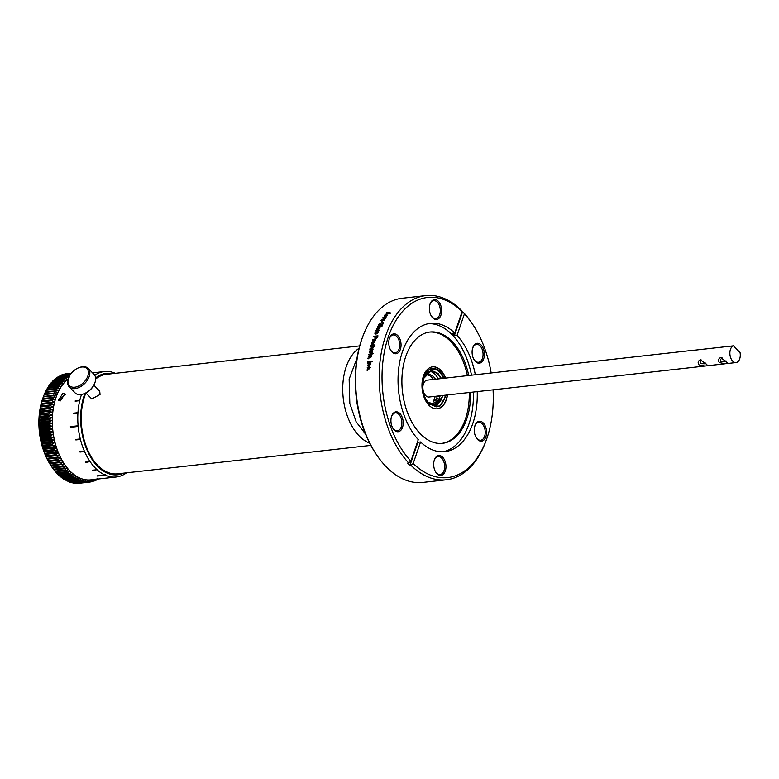 <?xml version="1.0" encoding="UTF-8"?>
<svg xmlns="http://www.w3.org/2000/svg" width="779" height="779" viewBox="0 0 779 779"><rect width="100%" height="100%" fill="white"/><g stroke="black" fill="none" stroke-linecap="round" stroke-linejoin="round"><path stroke-width="1.17" d="M446.348 395.08L439.677 406.541L429.083 404.135C422.948 396.482 421.225 387.387 423.912 376.87C427.953 367.737 433.397 365.974 440.232 371.564L444.449 378.214M443.173 395.43L437.136 404.71L428.129 402.412L426.688 400.698M424.039 377.094L430.339 370.862L437.973 373.657L441.274 378.575M197.895 364.056L198.499 363.988A50.06 30.41 83.6 0 0 197.126 364.212L196.522 364.28A50.06 30.41 -96.4 0 1 196.931 364.202L193.601 364.572A50.06 30.41 83.6 0 0 193.192 364.65L192.471 364.699A50.06 30.41 -96.4 0 1 193.026 364.611L197.486 364.114A50.06 30.41 -96.4 0 1 197.895 364.056L197.905 364.075M206.649 363.072L207.253 363.004A50.06 30.41 83.6 0 0 205.88 363.228L205.276 363.296A50.06 30.41 -96.4 0 1 205.685 363.218L202.355 363.589A50.06 30.41 83.6 0 0 201.946 363.666L201.225 363.715A50.06 30.41 -96.4 0 1 201.78 363.627L206.24 363.131A50.06 30.41 -96.4 0 1 206.649 363.072L206.659 363.092M212.297 362.439L213.602 362.371A50.06 30.41 -96.4 0 1 215.238 362.108L215.841 362.04A50.06 30.41 83.6 0 0 213.495 362.459L212.307 362.469M220.438 361.524L221.742 361.456A50.06 30.41 -96.4 0 1 223.369 361.193L223.972 361.125A50.06 30.41 83.6 0 0 221.635 361.553L220.438 361.553M229.075 360.56L230.38 360.482A50.06 30.41 -96.4 0 1 232.006 360.229L232.609 360.161A50.06 30.41 83.6 0 0 230.272 360.58L226.017 361.008L229.075 360.56M237.566 359.616L237.137 359.694A50.06 30.41 83.6 0 0 236.913 359.732L236.31 359.801A50.06 30.41 -96.4 0 1 236.534 359.762L237.566 359.616M246.388 358.622L245.96 358.7A50.06 30.41 83.6 0 0 245.736 358.749L245.132 358.817A50.06 30.41 -96.4 0 1 245.356 358.768L246.388 358.622M256.564 357.473A50.06 30.41 83.6 0 0 256.447 357.483A50.06 30.41 83.6 0 0 256.34 357.493L257.8 357.327A50.06 30.41 83.6 0 0 257.236 357.405L255.775 357.571A50.06 30.41 83.6 0 0 254.051 357.912L252.182 357.97A50.06 30.41 -96.4 0 1 252.747 357.902L255.736 357.561A50.06 30.41 -96.4 0 1 255.843 357.551A50.06 30.41 -96.4 0 1 256.184 357.512L256.34 357.493M265.113 356.509A50.06 30.41 83.6 0 0 265.006 356.519A50.06 30.41 83.6 0 0 264.889 356.539L266.36 356.373A50.06 30.41 83.6 0 0 265.795 356.451L264.324 356.607A50.06 30.41 83.6 0 0 262.601 356.957L260.741 357.016A50.06 30.41 -96.4 0 1 261.296 356.938L264.285 356.607A50.06 30.41 -96.4 0 1 264.402 356.587A50.06 30.41 -96.4 0 1 264.733 356.558L264.889 356.539M273.546 355.565A50.06 30.41 83.6 0 0 273.429 355.575A50.06 30.41 83.6 0 0 273.312 355.594L274.783 355.428A50.06 30.41 83.6 0 0 274.218 355.497L272.747 355.662A50.06 30.41 83.6 0 0 271.034 356.003L269.164 356.071A50.06 30.41 -96.4 0 1 269.719 355.993L272.708 355.662A50.06 30.41 -96.4 0 1 272.825 355.643A50.06 30.41 -96.4 0 1 273.156 355.613L273.312 355.594M255.843 357.551L106.353 374.339A50.06 30.41 83.6 0 0 95.642 379.061M93.85 385.167L99.731 391.185L100.043 394.476L91.776 398.965L85.894 392.957A50.06 30.41 83.6 0 0 84.668 396.199A50.06 30.41 83.6 0 0 87.248 448.977A50.06 30.41 83.6 0 0 117.522 473.836L370.853 445.393M112.273 373.667A51.015 30.985 83.6 0 0 95.603 377.981M84.999 393.366A51.015 30.985 83.6 0 0 97.521 466.212A51.015 30.985 83.6 0 0 123.442 473.174M115.341 373.326A53.05 32.221 83.6 0 0 111.757 372.089L111.436 372.011A53.05 32.221 83.6 0 0 104.415 371.544A53.05 32.221 83.6 0 0 103.617 371.651L103.315 371.7A53.05 32.221 83.6 0 0 95.953 374.495L96.421 374.874L95.583 374.728A53.05 32.221 83.6 0 0 94.736 375.293M103.315 371.7L98.758 372.216A53.05 32.221 -96.4 0 1 99.069 372.167L103.373 371.739M81.522 394.447A53.05 32.221 83.6 0 0 79.838 400.211L79.721 400.669A53.05 32.221 83.6 0 0 77.958 412.666L77.919 413.172A53.05 32.221 83.6 0 0 78.104 425.772L78.776 426.395L78.163 426.454A53.05 32.221 83.6 0 0 80.295 438.937L80.412 439.434A53.05 32.221 83.6 0 0 84.356 451.099L84.551 451.547A53.05 32.221 83.6 0 0 90.062 461.577L90.306 461.937A53.05 32.221 83.6 0 0 95.33 468.072A53.05 32.221 83.6 0 0 97.034 469.708L97.326 469.971A53.05 32.221 83.6 0 0 104.795 474.966L105.184 474.508L105.204 475.151A53.05 32.221 83.6 0 0 112.994 477.079L113.315 477.089A53.05 32.221 83.6 0 0 116.246 476.982A53.05 32.221 83.6 0 0 120.979 475.852L121.281 475.735A53.05 32.221 83.6 0 0 126.51 472.824M90.062 461.577L85.748 462.453A53.05 32.221 -96.4 0 1 85.505 462.093L90.062 461.577L85.748 462.453M63.011 393.249L64.969 393.784L60.402 400.873L58.367 400.24L63.011 393.249M68.289 378.876A53.05 32.221 83.6 0 0 52.329 422.549A53.05 32.221 83.6 0 0 69.876 470.935A53.05 32.221 83.6 0 0 90.792 479.845L116.246 476.982M84.551 451.547L79.994 452.054A53.05 32.221 -96.4 0 1 79.799 451.616L84.356 451.099M80.412 439.434L75.855 439.94A53.05 32.221 -96.4 0 1 75.738 439.453L80.295 438.937M78.163 426.454L70.392 427.32A53.05 32.221 -96.4 0 1 70.334 426.649L78.104 425.772M77.919 413.172L73.362 413.688A53.05 32.221 -96.4 0 1 73.401 413.182L77.958 412.666M79.721 400.669L75.164 401.185A53.05 32.221 -96.4 0 1 75.281 400.727L79.838 400.211M95.583 374.728L94.434 374.855M94.298 374.68L95.953 374.495M79.069 367.639L79.692 367.415A13.233 8.296 135.6 0 1 88.202 368.428L94.016 374.358A13.233 8.296 135.6 0 1 94.999 382.45A13.233 8.296 135.6 0 1 94.834 382.898A13.233 8.296 135.6 0 1 83.596 393.892A13.233 8.296 135.6 0 1 75.086 392.879L69.282 386.939A13.233 8.296 135.6 0 1 68.289 378.857A13.233 8.296 135.6 0 1 68.455 378.409L68.688 377.786A12.221 7.663 135.6 0 1 79.069 367.639A12.221 7.663 135.6 0 1 87.832 376.033A12.221 7.663 135.6 0 1 74.735 387.202A12.221 7.663 135.6 0 1 68.542 378.195A12.221 7.663 135.6 0 1 68.688 377.786M65.426 394.68L64.375 394.632L59.214 400.766M88.202 368.428A13.233 8.296 135.6 0 1 89.195 376.51A13.233 8.296 135.6 0 1 79.886 387.036A13.233 8.296 135.6 0 1 69.282 386.939M68.318 378.769A53.118 32.26 83.6 0 0 52.281 422.481A53.118 32.26 83.6 0 0 69.857 470.983A53.118 32.26 83.6 0 0 92.419 479.66M59.769 376.101L70.276 374.495A55.153 33.497 -96.4 0 1 70.509 374.387M69.876 375.361L59.048 376.179A55.153 33.497 -96.4 0 0 58.483 376.5L68.659 375.361A55.153 33.497 -96.4 0 1 69.234 375.03M68.659 375.361L69.876 377.036L67.637 375.994L57.461 377.133A55.153 33.497 -96.4 0 0 56.906 377.503L67.082 376.364A55.153 33.497 -96.4 0 1 67.637 375.994M67.082 376.364L68.357 378.058L66.088 377.085L55.903 378.234A55.153 33.497 -96.4 0 0 55.367 378.652L65.553 377.513A55.153 33.497 -96.4 0 1 66.088 377.085M65.553 377.513L66.877 379.217L64.589 378.321L54.403 379.461A55.153 33.497 -96.4 0 0 53.878 379.938L64.063 378.789A55.153 33.497 -96.4 0 1 64.589 378.321M64.063 378.789L65.455 380.503L63.138 379.694L52.953 380.834A55.153 33.497 -96.4 0 0 52.446 381.35L62.632 380.21A55.153 33.497 -96.4 0 1 63.138 379.694M62.632 380.21L64.082 381.914L61.736 381.194L51.56 382.333A55.153 33.497 -96.4 0 0 51.073 382.898L61.259 381.759A55.153 33.497 -96.4 0 1 61.736 381.194M61.259 381.759L62.758 383.453L60.402 382.82L50.216 383.959A55.153 33.497 -96.4 0 0 49.759 384.563L59.944 383.424A55.153 33.497 -96.4 0 1 60.402 382.82M59.944 383.424L61.502 385.118L59.126 384.563L48.941 385.702A55.153 33.497 -96.4 0 0 48.502 386.355L58.688 385.216A55.153 33.497 -96.4 0 1 59.126 384.563M58.688 385.216L60.314 386.89L57.919 386.433L47.733 387.572A55.153 33.497 -96.4 0 0 47.324 388.263L57.5 387.124A55.153 33.497 -96.4 0 1 57.919 386.433M57.5 387.124L59.185 388.77L56.779 388.409L46.594 389.549A55.153 33.497 -96.4 0 0 46.204 390.279L56.39 389.14A55.153 33.497 -96.4 0 1 56.779 388.409M56.39 389.14L58.123 390.766L45.533 391.633A55.153 33.497 -96.4 0 0 45.163 392.402L55.348 391.253A55.153 33.497 -96.4 0 1 55.708 390.493M55.348 391.253L57.14 392.85L44.539 393.814A55.153 33.497 -96.4 0 0 44.199 394.622L54.384 393.473A55.153 33.497 -96.4 0 1 54.715 392.674M54.384 393.473L56.224 395.041L43.488 396.462L44.199 394.622M51.132 465.91L63.654 464.177L62.193 466.095A55.153 33.497 -96.4 0 0 62.69 466.816L52.505 467.955A55.153 33.497 -96.4 0 1 52.008 467.244L51.132 465.91A55.153 33.497 -96.4 0 1 50.654 465.151L49.807 463.748A55.153 33.497 -96.4 0 1 49.359 462.96L48.551 461.499A55.153 33.497 -96.4 0 1 48.123 460.681L47.373 459.162A55.153 33.497 -96.4 0 1 46.964 458.305L46.253 456.737A55.153 33.497 -96.4 0 1 45.873 455.851L45.211 454.235A55.153 33.497 -96.4 0 1 44.851 453.32L44.237 451.654A55.153 33.497 -96.4 0 1 43.916 450.729L43.351 449.016A55.153 33.497 -96.4 0 1 43.059 448.061L42.543 446.328A55.153 33.497 -96.4 0 1 42.28 445.354L41.823 443.582A55.153 33.497 -96.4 0 1 41.589 442.599L41.19 440.797A55.153 33.497 -96.4 0 1 40.985 439.794L40.635 437.973A55.153 33.497 -96.4 0 1 40.459 436.97L40.177 435.13A55.153 33.497 -96.4 0 1 40.031 434.117L39.807 432.267A55.153 33.497 -96.4 0 1 39.7 431.245L39.525 429.395A55.153 33.497 -96.4 0 1 39.447 428.372L39.34 426.522A55.153 33.497 -96.4 0 1 39.301 425.5L39.242 423.649A55.153 33.497 -96.4 0 1 39.232 422.627L39.242 420.796A55.153 33.497 -96.4 0 1 39.262 419.784L39.34 417.953A55.153 33.497 -96.4 0 1 39.388 416.95L39.515 415.149A55.153 33.497 -96.4 0 1 39.602 414.155L39.797 412.373A55.153 33.497 -96.4 0 1 39.914 411.4L40.157 409.647A55.153 33.497 -96.4 0 1 40.313 408.693L40.615 406.969A55.153 33.497 -96.4 0 1 40.8 406.034L41.16 404.359A55.153 33.497 -96.4 0 1 41.375 403.444L41.793 401.808A55.153 33.497 -96.4 0 1 42.047 400.912L42.514 399.325A55.153 33.497 -96.4 0 1 42.796 398.468L43.322 396.93L53.498 395.79A55.153 33.497 -96.4 0 1 53.809 394.953M53.498 395.79L55.397 397.309L42.796 398.468M42.514 399.325L52.699 398.186A55.153 33.497 -96.4 0 1 52.972 397.319M52.699 398.186L54.637 399.656L42.047 400.912M41.793 401.808L51.979 400.659A55.153 33.497 -96.4 0 1 52.222 399.773M51.979 400.659L53.965 402.091L41.375 403.444M41.16 404.359L51.346 403.21A55.153 33.497 -96.4 0 1 51.56 402.295M51.346 403.21L53.381 404.583L40.8 406.034M40.615 406.969L50.801 405.83A55.153 33.497 -96.4 0 1 50.986 404.895M50.801 405.83L52.875 407.144L40.313 408.693M40.157 409.647L50.343 408.508A55.153 33.497 -96.4 0 1 50.499 407.544M50.343 408.508L52.466 409.764L39.914 411.4M39.797 412.373L49.973 411.234A55.153 33.497 -96.4 0 1 50.099 410.26M49.973 411.234L52.135 412.422L39.602 414.155M39.515 415.149L49.7 414.009A55.153 33.497 -96.4 0 1 49.788 413.016M49.7 414.009L51.901 415.119L49.574 415.811L39.388 416.95M39.34 417.953L49.515 416.814A55.153 33.497 -96.4 0 1 49.574 415.811M49.515 416.814L51.745 417.856L49.447 418.635L39.262 419.784M39.242 420.796L49.428 419.647A55.153 33.497 -96.4 0 1 49.447 418.635M49.428 419.647L51.687 420.621L49.418 421.488L39.232 422.627M39.242 423.649L49.428 422.51A55.153 33.497 -96.4 0 1 49.418 421.488M49.428 422.51L51.716 423.396L49.476 424.351L39.301 425.5M39.34 426.522L49.525 425.373A55.153 33.497 -96.4 0 1 49.476 424.351M49.525 425.373L51.842 426.191L49.632 427.233L39.447 428.372M39.525 429.395L49.71 428.255A55.153 33.497 -96.4 0 1 49.632 427.233M49.71 428.255L52.047 428.976L49.875 430.105L39.7 431.245M39.807 432.267L49.992 431.128A55.153 33.497 -96.4 0 1 49.875 430.105M49.992 431.128L52.349 431.77L50.216 432.968L40.031 434.117M40.177 435.13L50.362 433.991A55.153 33.497 -96.4 0 1 50.216 432.968M50.362 433.991L52.738 434.536L50.645 435.821L40.459 436.97M40.635 437.973L50.82 436.834A55.153 33.497 -96.4 0 1 50.645 435.821M50.82 436.834L53.215 437.292L51.161 438.655L40.985 439.794M41.19 440.797L51.365 439.648A55.153 33.497 -96.4 0 1 51.161 438.655M51.365 439.648L53.77 440.018L51.774 441.45L41.589 442.599M41.823 443.582L52.008 442.433A55.153 33.497 -96.4 0 1 51.774 441.45M52.008 442.433L54.423 442.715L52.466 444.215L42.28 445.354M42.543 446.328L52.729 445.179A55.153 33.497 -96.4 0 1 52.466 444.215M52.729 445.179L55.143 445.354L53.235 446.922L43.059 448.061M43.351 449.016L53.537 447.876A55.153 33.497 -96.4 0 1 53.235 446.922M53.537 447.876L55.952 447.954L54.102 449.58L43.916 450.729M44.237 451.654L54.423 450.515A55.153 33.497 -96.4 0 1 54.102 449.58M54.423 450.515L56.838 450.496L55.036 452.18L44.851 453.32M45.211 454.235L55.387 453.086A55.153 33.497 -96.4 0 1 55.036 452.18M55.387 453.086L57.802 452.979L56.049 454.712L45.873 455.851M46.253 456.737L56.429 455.588A55.153 33.497 -96.4 0 1 56.049 454.712M56.429 455.588L58.844 455.384L57.149 457.166L46.964 458.305M47.373 459.162L57.549 458.013A55.153 33.497 -96.4 0 1 57.149 457.166M57.549 458.013L59.944 457.711L58.308 459.532L48.123 460.681M48.551 461.499L58.737 460.36A55.153 33.497 -96.4 0 1 58.308 459.532M58.737 460.36L61.122 459.961L59.535 461.82L49.359 462.96M49.807 463.748L59.993 462.609A55.153 33.497 -96.4 0 1 59.535 461.82M59.993 462.609L62.359 462.113L60.83 464.011L50.654 465.151M61.307 464.761A55.153 33.497 -96.4 0 1 60.83 464.011M62.69 466.816L65.017 466.134L63.605 468.082L53.43 469.221L52.271 467.566M53.43 469.221A55.153 33.497 -96.4 0 0 53.946 469.903L64.121 468.763A55.153 33.497 -96.4 0 1 63.605 468.082M64.121 468.763L66.419 467.984L65.076 469.951L54.89 471.091L53.683 469.416M54.89 471.091A55.153 33.497 -96.4 0 0 55.426 471.733L65.611 470.594A55.153 33.497 -96.4 0 1 65.076 469.951M65.611 470.594L67.88 469.718L66.595 471.704L56.409 472.853L55.143 471.149M56.409 472.853A55.153 33.497 -96.4 0 0 56.964 473.447L67.15 472.298A55.153 33.497 -96.4 0 1 66.595 471.704M67.15 472.298L69.389 471.344L68.162 473.34L57.977 474.479L56.711 472.853M493.058 389.831A90.617 55.046 -96.4 0 1 485.989 440.865L485.473 442.248A92.662 56.283 -96.4 0 1 446.386 479.776L422.812 482.425A92.662 56.283 -96.4 0 1 386.267 466.855A92.662 56.283 -96.4 0 1 376.374 454.498L375.556 453.261A90.617 55.046 -96.4 0 1 362.527 337.171L363.043 335.798A92.662 56.283 -96.4 0 1 402.13 298.26L425.714 295.611A92.662 56.283 -96.4 0 1 461.09 310.023L462.122 311.532A90.617 55.046 -96.4 0 0 388.283 337.044A90.617 55.046 -96.4 0 0 410.893 461.158L418.265 439.619A64.56 39.213 -96.4 0 1 398.566 369.811A64.56 39.213 -96.4 0 1 430.456 323.363A64.56 39.213 -96.4 0 1 454.751 333.061L462.122 311.532M376.374 454.498A92.662 56.283 -96.4 0 1 363.043 335.798M389.003 339.926A8.997 5.463 -96.4 0 1 393.2 334.951A8.997 5.463 -96.4 0 1 396.745 336.46A8.997 5.463 -96.4 0 1 399.666 346.217A8.997 5.463 -96.4 0 1 395.206 352.829A8.997 5.463 -96.4 0 1 391.662 351.319A8.997 5.463 -96.4 0 1 390.016 348.904M386.588 312.739A92.662 56.283 -96.4 0 1 386.861 312.408L390.386 312.905A92.662 56.283 83.6 0 0 390.133 313.226L385.001 314.735A92.662 56.283 -96.4 0 1 385.264 314.385L386.783 313.956A92.662 56.283 -96.4 0 1 387.66 312.866L386.588 312.739M384.573 315.787L384.709 316.547L384.125 315.836L386.413 314.765L387.387 315.476L385.809 316.381L386.939 315.524L386.17 315.106L384.573 315.787L385.011 316.196M383.219 317.725L383.365 318.523L382.771 317.774L385.03 316.673L386.033 317.423L384.466 318.358L385.576 317.472L384.797 317.024L383.219 317.725L383.658 318.153M383.365 318.523L382.917 318.036M380.95 320.714A92.662 56.283 -96.4 0 1 381.174 320.335L383.239 318.835L385.186 318.621A92.662 56.283 83.6 0 0 384.943 318.991L381.924 319.711L384.359 319.926A92.662 56.283 83.6 0 0 384.096 320.354L380.95 320.714M381.174 320.335L381.798 320.529L381.525 319.682L384.992 318.913M381.924 319.711L382.099 320.325L384.183 320.218M381.301 322.165A92.662 56.283 -96.4 0 1 381.983 320.997L382.489 320.938A92.662 56.283 83.6 0 0 381.807 322.107L381.301 322.165M380.113 325.028A92.662 56.283 -96.4 0 1 380.629 324.064L381.135 324.006A92.662 56.283 83.6 0 0 380.415 325.379L378.818 325.564L378.857 324.288L381.963 322.409L383.443 322.759L383.326 323.752L381.34 325.233L382.927 323.051L383.005 324.015L381.759 322.808L379.383 324.2L379.324 325.116L380.279 325.262L379.324 325.116M377.727 326.615A92.662 56.283 -96.4 0 1 377.932 326.197L382.265 325.71A92.662 56.283 83.6 0 0 382.061 326.128L377.727 326.615M376.588 329.001L378.292 327.044L378.672 328.67L379.685 327.978L379.694 326.937L380.103 327.988L376.393 329.439A92.662 56.283 -96.4 0 1 376.598 329.001L377.25 329.069L378.292 327.044L378.798 327.92M379.276 328.495L379.85 328.202L379.431 327.365M379.85 328.202L379.694 326.937L380.103 327.988M376.364 331.64L375.79 330.705L377.26 329.546L376.471 331.202L378.584 329.449L379.061 330.315L377.737 331.435L378.458 329.877L376.364 331.64L375.79 330.705L377.435 329.77M376.228 330.686L376.802 331.075M378.76 329.663L379.061 330.315M377.864 330.997L378.779 330.598L378.458 329.877M375.371 334.123L374.777 333.159L376.218 331.971L375.478 333.665L377.552 331.873L378.049 332.769L376.744 333.909L377.435 332.321L375.371 334.123L374.777 333.159L376.403 332.185M375.215 333.139L375.799 333.539M377.727 332.088L378.049 332.769M376.861 333.461L377.776 333.042L377.435 332.321M375.77 338.787L374.894 337.531A92.662 56.283 -96.4 0 1 375.225 336.577L373.482 336.771A92.662 56.283 -96.4 0 1 373.647 336.304L377.981 335.817A92.662 56.283 83.6 0 0 377.503 337.21L375.77 338.787L374.923 338.592M372.343 340.219A92.662 56.283 -96.4 0 1 372.498 339.732L375.644 339.381A92.662 56.283 83.6 0 0 375.497 339.868L375.069 340.91L374.592 340.043L372.343 340.219M371.758 343.568L371.564 342.624L373.589 341.134L374.835 342.263L372.868 343.763L371.564 342.624L373.589 341.134M374.66 341.329L374.835 342.263M370.512 346.821A92.662 56.283 -96.4 0 1 370.638 346.314L372.732 344.143L374.056 345.126L373.414 345.944L374.991 345.769A92.662 56.283 83.6 0 0 374.845 346.334L370.512 346.821M370.638 346.314L371.252 346.431L370.775 345.545L372.732 344.143M373.871 344.357L374.056 345.126M369.791 349.946A92.662 56.283 -96.4 0 1 369.908 349.43L371.534 347.444L373.482 347.23A92.662 56.283 83.6 0 0 373.365 347.736L370.473 348.603L370.609 349.119L373.073 349.011A92.662 56.283 83.6 0 0 372.946 349.596L369.791 349.946M369.908 349.43L370.57 349.528L370.044 348.544L373.443 347.405M370.278 353.004L369.334 351.874L371.242 350.355L372.294 350.511L372.605 351.514L371.359 352.819L372.148 351.572L371.145 350.871L369.782 351.816L370.278 353.004L369.655 352.829M369.782 351.816L370.434 352.478M371.398 352.303L372.352 351.709L371.145 350.871M371.564 354.396A92.662 56.283 -96.4 0 1 371.661 353.87L369.295 354.426A92.662 56.283 83.6 0 0 369.256 354.659L368.798 354.776A92.662 56.283 -96.4 0 1 368.866 354.387L371.758 353.345A92.662 56.283 -96.4 0 1 371.826 352.955L372.274 352.906A92.662 56.283 83.6 0 0 372.206 353.296L373.238 353.695L372.109 353.822A92.662 56.283 83.6 0 0 372.011 354.348L371.564 354.396M371.32 354.893L371.817 355.847L370.726 357.162L371.086 355.292L369.363 357.376L368.545 356.237L369.772 354.854L368.993 356.217L369.402 356.85L371.544 354.854M368.993 356.217L369.684 356.704M370.755 356.636L371.564 356.032L371.086 355.292M369.363 357.376L368.876 357.298M368.243 358.564A92.662 56.283 -96.4 0 1 368.292 358.291L368.905 358.223A92.662 56.283 83.6 0 0 368.827 358.759L367.688 358.213M368.224 358.827L367.445 358.389L368.448 358.671A92.321 56.069 -96.4 0 1 368.486 358.408L368.886 358.359M367.766 362.274A92.662 56.283 -96.4 0 1 367.834 361.729L372.167 361.242A92.662 56.283 83.6 0 0 372.099 361.787L367.766 362.274M367.6 363.774A92.662 56.283 -96.4 0 1 367.659 363.228L370.814 362.868A92.662 56.283 83.6 0 0 370.765 363.345L370.726 364.329L369.343 365.546L367.415 365.76A92.662 56.283 -96.4 0 1 367.464 365.205L370.278 364.27L369.324 363.579L367.6 363.774M369.373 364.991L370.483 364.358L369.324 363.579M368.272 369.012L367.191 367.805L368.934 366.208L370.453 367.454L369.353 368.827L370.006 367.503L368.895 366.753L367.639 367.756L368.37 368.457L367.844 368.934M367.639 367.756L368.37 368.457M369.139 366.286L369.83 366.276M369.334 368.282L370.21 367.581L368.905 366.753M367.075 370.327A92.662 56.283 -96.4 0 1 367.113 369.762L367.727 369.694A92.662 56.283 83.6 0 0 367.698 370.249L367.075 370.327M446.386 479.776A92.662 56.283 -96.4 0 1 411 465.365L409.929 465.482A92.662 56.283 -96.4 0 1 408.78 464.333A92.662 56.283 -96.4 0 1 407.641 463.145L408.712 463.018A92.662 56.283 -96.4 0 1 385.566 336.09A92.662 56.283 -96.4 0 1 425.714 295.611M391.165 417.904A8.997 5.463 -96.4 0 1 395.362 412.919A8.997 5.463 -96.4 0 1 398.906 414.428A8.997 5.463 -96.4 0 1 401.828 424.185A8.997 5.463 -96.4 0 1 397.368 430.797A8.997 5.463 -96.4 0 1 393.823 429.287A8.997 5.463 -96.4 0 1 392.178 426.873M433.922 461.606A8.997 5.463 -96.4 0 1 438.119 456.63A8.997 5.463 -96.4 0 1 441.664 458.14A8.997 5.463 -96.4 0 1 444.585 467.887A8.997 5.463 -96.4 0 1 440.125 474.508A8.997 5.463 -96.4 0 1 436.581 472.989A8.997 5.463 -96.4 0 1 434.925 470.574M474.508 427.34A8.997 5.463 -96.4 0 1 478.705 422.364A8.997 5.463 -96.4 0 1 482.25 423.873A8.997 5.463 -96.4 0 1 485.171 433.63A8.997 5.463 -96.4 0 1 480.711 440.242A8.997 5.463 -96.4 0 1 477.167 438.723A8.997 5.463 -96.4 0 1 475.521 436.308M472.347 349.372A8.997 5.463 -96.4 0 1 476.544 344.386A8.997 5.463 -96.4 0 1 480.088 345.905A8.997 5.463 -96.4 0 1 483.009 355.652A8.997 5.463 -96.4 0 1 478.549 362.264A8.997 5.463 -96.4 0 1 475.005 360.755A8.997 5.463 -96.4 0 1 473.359 358.34M429.599 305.66A8.997 5.463 -96.4 0 1 433.796 300.684A8.997 5.463 -96.4 0 1 437.34 302.194A8.997 5.463 -96.4 0 1 440.252 311.951A8.997 5.463 -96.4 0 1 435.802 318.562A8.997 5.463 -96.4 0 1 432.248 317.053A8.997 5.463 -96.4 0 1 430.602 314.638M397.738 335.545A10.01 6.086 -96.4 0 1 400.357 349.382A10.01 6.086 -96.4 0 1 392.071 352.079A10.01 6.086 -96.4 0 1 390.123 349.138A10.01 6.086 -96.4 0 1 389.062 339.673A10.01 6.086 -96.4 0 1 397.738 335.545M408.712 463.018L410.893 461.158M399.9 413.513A10.01 6.086 -96.4 0 1 402.519 427.359A10.01 6.086 -96.4 0 1 394.232 430.047A10.01 6.086 -96.4 0 1 392.285 427.116A10.01 6.086 -96.4 0 1 391.224 417.641A10.01 6.086 -96.4 0 1 399.9 413.513M442.647 457.215A10.01 6.086 -96.4 0 1 445.276 471.061A10.01 6.086 -96.4 0 1 436.99 473.759A10.01 6.086 -96.4 0 1 435.033 470.818A10.01 6.086 -96.4 0 1 433.971 461.353A10.01 6.086 -96.4 0 1 442.647 457.215M483.243 422.958A10.01 6.086 -96.4 0 1 485.862 436.795A10.01 6.086 -96.4 0 1 477.576 439.492A10.01 6.086 -96.4 0 1 475.628 436.552A10.01 6.086 -96.4 0 1 474.557 427.087A10.01 6.086 -96.4 0 1 483.243 422.958M481.081 344.98A10.01 6.086 -96.4 0 1 483.701 358.827A10.01 6.086 -96.4 0 1 475.414 361.514A10.01 6.086 -96.4 0 1 473.466 358.583A10.01 6.086 -96.4 0 1 472.395 349.109A10.01 6.086 -96.4 0 1 481.081 344.98M438.324 301.278A10.01 6.086 -96.4 0 1 440.953 315.115A10.01 6.086 -96.4 0 1 432.666 317.813A10.01 6.086 -96.4 0 1 430.709 314.872A10.01 6.086 -96.4 0 1 429.648 305.407A10.01 6.086 -96.4 0 1 438.324 301.278M454.751 333.061L452.073 333.363A64.56 39.213 -96.4 0 1 453.232 334.503A64.56 39.213 -96.4 0 1 454.361 335.71L457.049 335.408A64.56 39.213 -96.4 0 1 475.336 374.748M477.225 391.613A64.56 39.213 -96.4 0 1 444.858 451.664A64.56 39.213 -96.4 0 1 420.563 441.966L413.191 463.505L411 465.365M409.929 465.482L417.885 442.268L420.563 441.966M442.93 451.801A64.56 39.213 83.6 0 0 468.977 423.903A64.56 39.213 83.6 0 0 473.379 392.041M471.49 375.176A64.56 39.213 83.6 0 0 452.054 334.639A64.56 39.213 83.6 0 0 428.538 323.655M470.623 392.353A56 34.013 -96.4 0 1 466.777 418.859A56 34.013 -96.4 0 1 442.511 443.329A56 34.013 -96.4 0 1 420.426 433.913A56 34.013 -96.4 0 1 405.752 356.48A56 34.013 -96.4 0 1 430.018 332.02A56 34.013 -96.4 0 1 452.093 341.426A56 34.013 -96.4 0 1 468.724 375.488M441.839 443.387A56 34.013 83.6 0 0 469.279 392.499M467.39 375.634A56 34.013 83.6 0 0 450.759 341.572A56 34.013 83.6 0 0 429.346 332.107M447.536 394.943A21.111 12.824 -96.4 0 1 437.282 408.8A21.111 12.824 -96.4 0 1 428.956 405.255A21.111 12.824 -96.4 0 1 422.111 382.362A21.111 12.824 -96.4 0 1 432.569 366.841A21.111 12.824 -96.4 0 1 440.895 370.385A21.111 12.824 -96.4 0 1 445.646 378.078M437.146 408.819A21.111 12.824 83.6 0 0 447.273 394.972M445.374 378.107A21.111 12.824 83.6 0 0 440.622 370.414A21.111 12.824 83.6 0 0 432.433 366.86M440.096 395.781A17.07 10.37 -96.4 0 1 439.512 397.865A17.07 10.37 -96.4 0 1 436.824 402.685A17.07 10.37 -96.4 0 1 433.397 405.041M437.048 398.829A1.227 0.75 83.6 0 0 438.382 400.192A1.227 0.75 83.6 0 0 437.048 398.829M704.946 366.042L699.055 364.903C697.565 362.732 697.965 361.037 700.263 359.82L706.29 364.095L707.478 365.37L707.079 365.799L429.015 397.027A8.481 5.151 -96.4 0 1 425.665 395.596A8.481 5.151 -96.4 0 1 422.909 386.394A8.481 5.151 -96.4 0 1 427.116 380.162L693.943 350.199A8.481 5.151 -96.4 0 1 694.605 350.199M705.599 363.092L705.277 363.793L700.506 363.666L700.214 361.709L701.772 360.2L700.263 359.82L701.149 359.908M725.96 360.804L725.648 361.505L720.867 361.378L720.575 359.421L722.133 357.912L720.624 357.532L727.839 363.082L725.307 363.754L719.416 362.615C717.926 360.443 718.326 358.749 720.624 357.532L721.51 357.629M733.487 345.837L740.05 352.546A8.481 5.151 -96.4 0 1 736.028 362.556A8.481 5.151 -96.4 0 1 732.679 361.125A8.481 5.151 -96.4 0 1 729.884 352.459A8.481 5.151 -96.4 0 1 733.487 345.837L693.291 350.346A8.481 5.151 -96.4 0 1 693.943 350.199M43.605 396.16L43.147 397.358A53.118 32.26 83.6 0 0 50.791 465.404L50.917 465.599M43.322 396.93A55.153 33.497 -96.4 0 1 43.624 396.092M44.403 394.281L45.163 392.402M45.386 392.197L46.204 390.279M46.448 390.201L47.324 388.263M47.568 388.322L48.502 386.355M48.765 386.55L49.759 384.563M50.528 383.92L51.073 382.898M51.93 382.294L52.446 381.35M53.381 380.785L53.878 379.938M54.9 379.412L55.367 378.652M56.468 378.166L56.906 377.503M58.094 377.065L58.483 376.5M60.1 375.634A55.153 33.497 -96.4 0 1 60.684 375.361L70.597 374.251M61.483 375.274L61.755 374.913A55.153 33.497 -96.4 0 1 62.349 374.699L70.986 373.725M63.235 374.592L63.44 374.348A55.153 33.497 -96.4 0 1 64.044 374.173L71.269 373.365M65.027 374.066L65.144 373.92A55.153 33.497 -96.4 0 1 65.767 373.803L71.425 373.17M97.034 469.708L92.769 470.487A53.05 32.221 -96.4 0 1 92.477 470.224L97.034 469.708M112.994 477.079L108.758 477.605A53.05 32.221 -96.4 0 1 108.437 477.585L112.994 477.079M94.834 382.898L94.6 383.521A12.221 7.663 135.6 0 1 84.229 393.668L83.596 393.892M105.204 475.151L97.433 476.027A53.05 32.221 -96.4 0 1 97.024 475.842L104.795 474.966M104.97 474.762L105.593 474.693M96.421 374.874L95.836 374.933M73.362 413.688L73.401 413.182M78.718 425.724L70.334 426.649M70.597 426.629L70.665 427.291M75.855 439.94L75.738 439.453M272.153 355.769L270.245 356.061M270.216 355.954L271.053 356.003M271.034 355.935A50.06 30.41 -96.4 0 1 272.144 355.73M263.73 356.714L261.822 357.006M261.793 356.899L262.62 356.948M262.611 356.879A50.06 30.41 -96.4 0 1 263.721 356.675M253.243 357.853L254.051 357.843A50.06 30.41 -96.4 0 1 255.171 357.639L253.263 357.97M57.977 474.479A55.153 33.497 -96.4 0 0 58.542 475.034L68.727 473.885A55.153 33.497 -96.4 0 1 68.162 473.34M68.727 473.885L70.938 472.843L69.769 474.839L59.584 475.988L58.191 474.275M59.584 475.988A55.153 33.497 -96.4 0 0 60.168 476.495L70.344 475.346A55.153 33.497 -96.4 0 1 69.769 474.839M70.344 475.346L72.515 474.226L71.415 476.222L61.229 477.361L60.46 476.456M61.229 477.361A55.153 33.497 -96.4 0 0 61.823 477.819L71.999 476.68A55.153 33.497 -96.4 0 1 71.415 476.222M71.999 476.68L74.132 475.472L73.09 477.459L62.904 478.608L62.174 477.78M62.904 478.608A55.153 33.497 -96.4 0 0 63.508 479.017L73.693 477.868A55.153 33.497 -96.4 0 1 73.09 477.459M73.693 477.868L75.777 476.582L74.794 478.569L64.608 479.708L63.917 478.968M64.608 479.708A55.153 33.497 -96.4 0 0 65.222 480.068L75.397 478.929A55.153 33.497 -96.4 0 1 74.794 478.569M75.397 478.929L77.452 477.566L76.517 479.533L66.332 480.672L65.699 480.01M66.332 480.672A55.153 33.497 -96.4 0 0 66.955 480.984L77.14 479.835A55.153 33.497 -96.4 0 1 76.517 479.533M77.14 479.835L79.137 478.403L78.26 480.351L68.085 481.49L67.5 480.916M68.085 481.49A55.153 33.497 -96.4 0 0 68.708 481.753L78.883 480.604A55.153 33.497 -96.4 0 1 78.26 480.351M78.883 480.604L80.841 479.104L80.023 481.023L69.837 482.172L69.321 481.685M69.837 482.172A55.153 33.497 -96.4 0 0 70.47 482.376L80.646 481.227A55.153 33.497 -96.4 0 1 80.023 481.023M80.646 481.227L82.555 479.669L81.785 481.549L71.162 482.298M71.61 482.698A55.153 33.497 -96.4 0 0 72.233 482.844L82.418 481.704A55.153 33.497 -96.4 0 1 81.785 481.549M82.418 481.704L84.278 480.078L83.557 481.928L73.012 482.766M73.382 483.077A55.153 33.497 -96.4 0 0 74.005 483.175L84.19 482.035A55.153 33.497 -96.4 0 1 83.557 481.928M84.19 482.035L85.992 480.351L85.33 482.162L74.872 483.077M75.154 483.301A55.153 33.497 -96.4 0 0 75.777 483.35L85.963 482.211A55.153 33.497 -96.4 0 1 85.33 482.162M85.963 482.211L87.715 480.477L87.102 482.24L76.731 483.243M76.917 483.389A55.153 33.497 -96.4 0 0 77.54 483.379L87.725 482.23A55.153 33.497 -96.4 0 1 87.102 482.24M87.725 482.23L89.419 480.458L88.855 482.172L78.591 483.262M96.956 479.153L96.255 480.117A55.153 33.497 -96.4 0 1 95.671 480.39L96.07 478.91L94.6 480.838A55.153 33.497 -96.4 0 1 94.006 481.052L94.444 479.513L92.915 481.412A55.153 33.497 -96.4 0 1 92.311 481.578L92.789 479.971L91.211 481.831A55.153 33.497 -96.4 0 1 90.598 481.948L91.114 480.283L89.478 482.104A55.153 33.497 -96.4 0 1 89.419 482.113A55.153 33.497 -96.4 0 1 88.855 482.172M97.667 478.17L97.307 479.572L96.596 479.66M98.027 479.027L97.881 479.251A55.153 33.497 -96.4 0 1 97.307 479.572M461.937 312.087A92.662 56.283 -96.4 0 1 462.317 312.496L463.388 312.369A92.662 56.283 -96.4 0 1 472.142 323.548L472.96 324.775A90.617 55.046 -96.4 0 1 491.169 372.966M367.113 369.762L367.727 369.791M370.21 367.581L369.11 366.831M369.558 368.895L369.538 368.35M367.659 363.228L370.804 362.995M370.483 364.358L369.528 363.666M367.464 365.205L369.587 365.078M367.834 361.729L372.148 361.368M368.545 356.237L369.976 354.981M371.564 356.032L371.291 355.419M370.931 357.279L370.95 356.753M369.928 356.178L369.879 356.821M369.577 356.967L369.197 356.344M371.661 353.87L371.856 353.997A92.321 56.069 -96.4 0 0 371.797 354.377M372.206 353.296L373.063 353.354M368.866 354.387L371.953 353.481M372.352 351.709L371.349 351.008M371.554 352.945L371.602 352.429M371.388 349.206L373.034 349.187M370.638 349.138L371.583 349.352M373.414 345.944L374.942 345.954M372.498 339.732L375.585 339.595M373.647 336.304L377.903 336.041M375.225 336.577L375.41 336.771A92.321 56.069 -96.4 0 0 375.089 337.716L374.894 337.531M377.776 333.042L377.611 332.526M376.14 333.091L375.984 333.743M375.653 333.87L375.39 333.344M378.779 330.598L378.633 330.092M377.153 330.637L376.978 331.279M376.647 331.406L376.403 330.9M378.672 328.67L379.451 328.719M377.932 326.197L382.129 325.973M381.291 324.239L380.785 324.298A92.321 56.069 83.6 0 0 380.279 325.262M381.437 324.833L383.005 324.015M381.622 322.126A92.321 56.069 -96.4 0 1 382.138 321.25M384.651 317.998L384.612 318.621M386.861 312.408L390.522 313.187M387.66 312.866L387.796 313.139A92.321 56.069 -96.4 0 0 386.988 314.141M463.388 312.369L464.42 313.869A90.617 55.046 -96.4 0 1 472.96 324.775M485.989 440.865A90.617 55.046 -96.4 0 1 413.191 463.505M372.79 344.805L373.784 345.399L372.343 346.324L371.408 345.701M373.638 341.786L374.582 342.468L373.16 343.442L372.206 342.76M376.082 338.505L375.4 337.502A92.662 56.283 83.6 0 1 375.731 336.518L377.494 336.538A92.321 56.069 83.6 0 0 377.163 337.502L376.082 338.505L375.585 337.697M378.292 327.696L378.39 328.942L377.581 328.271M464.42 313.869L457.049 335.408M372.343 346.324L371.213 345.535L372.596 344.639L373.589 345.243L372.148 346.168L371.213 345.535M373.784 345.399L372.596 344.639M373.16 343.442L372.021 342.585L373.443 341.621L374.387 342.302L372.975 343.266L372.021 342.585M374.582 342.468L373.443 341.621M377.309 336.343A92.662 56.283 83.6 0 0 376.978 337.317L375.897 338.32L375.4 337.502M378.204 328.962L377.406 328.047L378.117 327.462L378.497 328.251M378.117 327.462L378.214 328.719L377.406 328.047M387.514 314.073L388.916 313.674M387.367 313.791A92.662 56.283 83.6 0 1 388.078 312.915L389.812 313.119L388.77 313.392M454.361 335.71L462.317 312.496M429.618 371.379A17.07 10.37 -96.4 0 1 438.207 378.915M435.627 379.207A16.203 9.845 83.6 0 0 427.613 374.485A16.203 9.845 83.6 0 0 425.042 375.381M437.73 396.044A1.694 1.032 83.6 0 0 438.382 396.316A1.694 1.032 83.6 0 0 438.966 395.907M436.824 402.685L436.493 402.344A1.694 1.032 -96.4 0 1 436.045 399.997L437.389 396.083M426.551 374.699A16.203 9.845 -96.4 0 1 433.475 379.441M435.247 396.326L433.903 400.24A1.694 1.032 83.6 0 0 434.351 402.577L436.152 403.366M435.218 403.473A17.985 10.925 -96.4 0 1 433.747 404.914M65.144 373.92L71.386 373.219M63.44 374.348L71.181 373.472M61.755 374.913L70.86 373.891M53.381 404.583L40.644 406.015M52.875 407.144L40.138 408.576M52.466 409.764L39.729 411.195M52.135 412.422L39.398 413.853M51.901 415.119L39.154 416.551M51.745 417.856L39.008 419.287M51.687 420.621L38.95 422.052M51.716 423.396L38.979 424.828M51.842 426.191L39.106 427.622M52.047 428.976L39.31 430.407M52.349 431.77L39.612 433.192M52.738 434.536L40.002 435.967M95.671 480.39L94.882 480.477M53.215 437.292L40.479 438.723M94.006 481.052L93.12 481.159M53.77 440.018L41.034 441.45M92.311 481.578L91.328 481.685M54.423 442.715L41.676 444.137M90.598 481.948L89.507 482.074M89.419 482.113L79.244 483.253A55.153 33.497 -96.4 0 0 79.292 483.253L89.371 482.123M55.143 445.354L42.407 446.786M79.244 483.253A55.153 33.497 -96.4 0 1 78.669 483.311M55.952 447.954L43.215 449.386M56.838 450.496L44.101 451.927M57.802 452.979L45.065 454.41M58.844 455.384L46.097 456.815M62.193 466.095L52.008 467.244M369.704 443.193A50.06 30.41 -96.4 0 1 359.304 436.065A50.06 30.41 -96.4 0 1 346.178 366.841A50.06 30.41 -96.4 0 1 359.041 348.291M365.555 434.127L356.12 421.741L349.829 403.464L349.148 379.169L357.016 358.058M445.354 395.187A19.037 11.568 -96.4 0 1 436.24 406.833L429.034 403.726C419.141 394.865 421.838 368.866 431.994 368.993A19.037 11.568 -96.4 0 1 439.502 372.187A19.037 11.568 -96.4 0 1 443.465 378.321M428.051 402.636L426.425 400.669M423.795 377.172L431.566 370.424L438.051 373.433L441.469 378.545M427.953 402.159A17.07 10.37 -96.4 0 1 426.61 400.572M423.99 377.24A17.07 10.37 -96.4 0 1 430.875 371.096A17.07 10.37 -96.4 0 1 437.603 373.969A17.07 10.37 -96.4 0 1 440.778 378.623M442.667 395.489A17.07 10.37 -96.4 0 1 442.082 397.572A17.07 10.37 -96.4 0 1 434.682 405.031A17.07 10.37 -96.4 0 1 428.138 402.344M443.358 395.411L435.597 405.518L428.129 402.724M433.903 400.24L436.045 399.997M434.351 402.577L436.493 402.344M434.682 405.031L428.099 402.207L425.938 399.403M423.601 378.526L430.875 371.096M359.684 345.895L273.429 355.575M272.825 355.643L265.006 356.519M264.402 356.587L256.447 357.483M92.555 372.878L104.415 371.544M707.079 365.799L725.307 363.754M727.45 363.52L736.028 362.556"/></g></svg>
